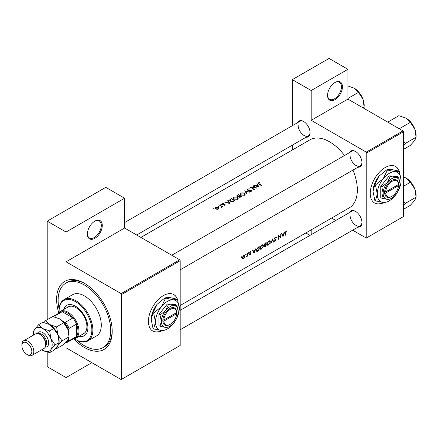 <?xml version="1.0" encoding="UTF-8"?>
<svg xmlns="http://www.w3.org/2000/svg" width="438" height="438" viewBox="0 0 438 438"><rect width="100%" height="100%" fill="white"/><g stroke="black" fill="none" stroke-linecap="round" stroke-linejoin="round"><path stroke-width="0.66" d="M327.564 95.38A10.528 6.077 -60 0 1 335.004 82.492A10.528 6.077 -60 0 1 342.45 86.79A10.528 6.077 -60 0 1 335.004 99.678A10.528 6.077 -60 0 1 327.564 95.38M327.569 95.09A9.822 5.672 120 0 0 329.6 99.306A9.822 5.672 120 0 0 337.167 96.672A9.822 5.672 120 0 0 341.459 86.79A9.822 5.672 120 0 0 339.423 82.289A9.822 5.672 120 0 0 334.752 82.64M87.397 234.04A10.528 6.077 -60 0 1 94.843 221.146A10.528 6.077 -60 0 1 102.284 225.444A10.528 6.077 -60 0 1 94.843 238.338A10.528 6.077 -60 0 1 87.397 234.04M87.403 233.744A9.822 5.672 120 0 0 89.434 237.965A9.822 5.672 120 0 0 97.006 235.332A9.822 5.672 120 0 0 101.293 225.444A9.822 5.672 120 0 0 99.256 220.949A9.822 5.672 120 0 0 94.592 221.299M399.385 171.597A21.051 12.154 120 0 0 395.651 166.533A21.051 12.154 120 0 0 379.428 172.172A21.051 12.154 120 0 0 370.236 193.361A21.051 12.154 120 0 0 374.6 202.997A21.051 12.154 120 0 0 384.082 202.515M399.067 171.127A21.051 12.154 120 0 0 395.552 166.478M177.576 299.658A21.051 12.154 120 0 0 173.848 294.593A21.051 12.154 120 0 0 157.62 300.233A21.051 12.154 120 0 0 148.433 321.415A21.051 12.154 120 0 0 152.791 331.057A21.051 12.154 120 0 0 162.274 330.575M177.264 299.187A21.051 12.154 120 0 0 173.744 294.533M349.535 212.55A9.121 5.267 60 0 1 355.503 211.379A9.121 5.267 60 0 1 361.952 222.553A9.121 5.267 60 0 1 357.955 227.136M355.755 211.532A8.421 4.862 -120 0 0 351.785 211.247L180.188 310.318L351.785 211.247M349.535 152.616A9.121 5.267 60 0 1 355.503 151.449A9.121 5.267 60 0 1 361.952 162.618A9.121 5.267 60 0 1 357.955 167.201M355.755 151.597A8.421 4.862 -120 0 0 351.785 151.318L171.767 255.25L351.785 151.318M297.632 122.651A9.121 5.267 60 0 1 303.594 121.479A9.121 5.267 60 0 1 310.049 132.654A9.121 5.267 60 0 1 306.053 137.236M303.852 121.633A8.421 4.862 -120 0 0 299.882 121.348L124.616 222.542M58.752 312.874A39.3 22.688 60 0 1 56.633 299.357A39.3 22.688 60 0 1 84.424 283.315A39.3 22.688 60 0 1 112.21 331.446A39.3 22.688 60 0 1 73.776 338.892M85.175 283.764A37.192 21.473 -120 0 0 67.315 282.335L65.826 283.194A37.192 21.473 -120 0 0 59.152 309.233M180.188 305.489L349.195 207.913A39.3 22.688 -120 0 0 357.337 189.922A39.3 22.688 -120 0 0 352.951 170.092M287.136 230.81L285.905 231.16L285.466 232.693A39.3 22.688 60 0 1 285.275 235.288L285.587 235.107A39.3 22.688 -120 0 0 285.779 232.551L286.282 231.253L286.95 231.22L287.136 230.81M283.003 236.597L284.87 231.762L283.977 233.536L282.4 234.445L281.913 233.47L281.574 233.662L282.932 236.558M280.818 237.856A39.3 22.688 -120 0 0 281.037 233.974L280.725 234.155A39.3 22.688 60 0 1 280.594 237.226L278.365 235.513A39.3 22.688 60 0 1 278.146 239.4L278.459 239.219A39.3 22.688 -120 0 0 278.667 236.186L280.462 237.648M274.33 241.097L275.19 241.201L276.137 239.821L274.746 238.579L275.436 237.511L276.186 237.735L276.488 237.363L275.863 236.958L275.015 237.451L274.434 238.754L275.825 240.019L275.267 240.791L274.637 240.697L274.506 241.25M275.798 236.969L276.488 237.363L275.863 236.958M275.13 237.336L276.186 237.735M275.847 239.268L274.44 238.65M275.267 240.791L274.637 240.697M275.661 239.668L274.456 238.973L275.825 240.019M273.783 241.918L272.485 238.907L270.799 243.643L272.502 239.739L273.449 242.11L273.783 241.918L273.274 241.623M270.476 241.995L270 240.856L269.288 240.758L268.111 241.437L266.824 244.125L267.235 245.247L268.494 245.061L270.476 241.995L270.142 241.803M265.948 246.446A39.3 22.688 -120 0 0 266.162 242.559L265.225 243.101L264.098 244.869L264.722 245.483L264.437 247.054L265.948 246.446L265.631 246.266M264.328 245.455L264.722 245.483L264.119 245.138M263.528 246.008L263.052 244.864L262.34 244.765L261.168 245.444L259.876 248.132L260.287 249.26L261.546 249.074L263.528 246.008L263.194 245.817M259 250.454A39.3 22.688 -120 0 0 259.219 246.572L258.141 247.191L256.318 250.142L257.21 251.363L259 250.454L258.688 250.273M256.69 251.302L257.21 251.363L256.383 250.881M254.056 253.312L255.923 248.472L255.031 250.246L253.454 251.155L252.967 250.18L252.627 250.377L253.985 253.268M249.556 254.615L250.175 254.637L250.87 253.525L249.901 252.721L251.067 251.62L250.076 251.85L249.589 252.912L250.558 253.722L249.616 254.653M250.925 251.538L250.629 251.527M250.087 251.839L250.859 252.009M250.596 253.054L250.005 252.961M250.202 254.292L249.852 254.297M249.698 253.29L250.487 253.514M248.642 252.627L248.932 252.792L248.488 252.764L248.636 253.29L248.795 252.589M248.351 253.126L248.636 253.29L248.351 253.126M247.612 256.066A39.3 22.688 -120 0 0 247.727 253.202L247.415 253.383A39.3 22.688 60 0 1 247.404 254.363L247.306 255.376L246.413 256.717L247.333 255.836A39.3 22.688 60 0 1 247.3 256.246L247.612 256.066L247.328 255.901M245.882 254.221L246.167 254.385L245.723 254.358L245.877 254.883L246.036 254.182M245.592 254.719L245.877 254.883L245.592 254.719M242.603 258.562L243.533 258.469L244.535 257.445L244.941 256.241L244.568 255.392L243.287 255.77L242.313 257.758L242.652 258.595M241.382 256.816L241.672 256.98L241.228 256.958L241.376 257.484L241.535 256.777M241.092 257.314L241.376 257.484L241.092 257.314M344.531 155.506A39.3 22.688 -120 0 0 309.901 139.848L140.894 237.423M259.663 182.504L258.07 183.21L258.831 183.949A39.3 22.688 60 0 1 261.179 185.531L261.486 185.351A39.3 22.688 -120 0 0 259.176 183.79L258.765 182.969L259.663 182.777M258.579 183.785L258.765 182.969M256.739 183.829L257.325 184.803L255.748 185.712L253.783 185.537L258.907 186.84L257.079 183.631L256.739 183.829M247.563 189.024L247.141 189.605L247.508 190.152L250.941 190.53L250.87 191.132L249.748 191.214L249.676 191.526L251.193 191.411L251.571 190.869L250.514 190.092L247.826 189.977L247.919 189.232L249.375 188.86L247.563 189.024L247.563 190.185M247.826 190.295L247.919 189.232M250.941 190.53L250.87 191.537M249.687 192.162L244.7 190.782L246.704 193.886L247.037 193.695L245.461 191.203L249.687 192.162M237.516 196.98L233.876 196.925L233.115 197.981L233.881 199.098L237.555 199.285L238.299 198.179L237.516 196.98L237.516 197.407M234.905 200.697A39.3 22.688 -120 0 0 231.428 198.441L229.479 200.046L230.273 201.124L232.972 201.65L234.905 200.697M223.577 203.32L222.509 203.539L222.499 204.404L224.448 204.491L224.776 205.011L224.075 205.356L225.088 205.225L225.066 204.404L222.8 204.212L222.838 203.714L223.577 203.577M222.8 204.53L222.838 203.714M225.088 205.225L225.066 204.404L225.066 205.236M224.765 204.595L224.776 205.334M222.509 203.539L222.499 204.404L222.509 203.539M221.387 204.524L220.807 204.524L220.807 204.858L221.387 204.864L221.387 204.524M220.807 204.524L220.807 204.858L220.807 204.524M222.477 206.676A39.3 22.688 -120 0 0 219.942 205.072L219.63 205.252A39.3 22.688 60 0 1 220.484 205.761L221.299 206.342L221.234 207.338L221.792 206.599A39.3 22.688 60 0 1 222.165 206.856L222.477 206.676M221.595 207.24L221.792 206.599L221.792 207.043M221.299 206.342L221.338 207.322M214.127 208.712L213.552 208.712L213.552 209.046L214.127 209.052L214.127 208.712M213.552 208.712L213.552 209.046L213.552 208.712M218.442 207.431L215.819 207.404L215.266 208.143L215.814 208.948L217.067 209.331L218.447 209.057L218.995 208.214L218.442 207.431L218.442 207.897M218.628 206.117L218.047 206.117L218.047 206.451L218.628 206.457L218.628 206.117M218.047 206.117L218.047 206.451L218.047 206.117M227.793 200.538L228.379 201.513L226.807 202.422L224.842 202.246L229.961 203.55L228.132 200.341L227.793 200.538M238.869 196.733L239.208 197.111L241.174 197.078L241.853 196.689A39.3 22.688 -120 0 0 238.376 194.428L236.914 195.627L237.314 196.202L238.836 196.558M244.464 192.966L240.818 192.917L240.062 193.968L240.829 195.085L244.497 195.271L245.247 194.165L244.464 192.966L244.464 193.399M256.723 188.099A39.3 22.688 -120 0 0 253.252 185.843L252.94 186.024A39.3 22.688 60 0 1 255.666 187.754L250.58 187.387A39.3 22.688 60 0 1 254.051 189.643L254.363 189.462A39.3 22.688 -120 0 0 251.631 187.645L256.723 188.099M352.656 230.196L366.267 238.053L403.486 216.564L403.486 131.767L366.765 152.966L366.267 152.106L311.188 120.308L347.909 99.108L347.909 69.313L329.053 58.424L292.332 79.623L292.332 125.711M366.267 152.106L402.987 130.907L347.909 99.108M121.638 379.286L180.188 345.483L180.188 260.681L121.638 294.489L121.638 379.286L121.14 379.576L66.061 347.772L66.061 377.567L47.205 366.683L47.205 352.103M292.332 149.988L292.332 145.159M335.815 220.473L331.632 218.053M366.765 237.763L366.765 152.966M347.909 69.313L311.188 90.513L311.188 120.308M311.188 90.513L292.332 79.623M310.011 235.365L305.828 232.95M311.188 229.857L311.188 234.686M402.987 130.907L403.486 131.767M350.044 215.102A8.421 4.862 -120 0 0 353.718 223.577A8.421 4.862 -120 0 0 360.206 225.833A8.421 4.862 -120 0 0 361.947 222.258M298.141 125.208A8.421 4.862 -120 0 0 301.815 133.678A8.421 4.862 -120 0 0 308.303 135.933A8.421 4.862 -120 0 0 310.044 132.358M350.044 155.172A8.421 4.862 -120 0 0 353.718 163.648A8.421 4.862 -120 0 0 360.206 165.903A8.421 4.862 -120 0 0 361.947 162.323M121.638 294.489L121.14 293.63L66.061 261.831L66.061 232.036L47.205 221.146L105.761 187.344L124.616 198.228L124.616 228.023L66.061 261.831M121.14 293.63L179.695 259.822L124.616 228.023M47.205 319.718L47.205 221.146M179.695 259.822L180.188 260.681M77.132 340.37A37.192 21.473 -120 0 0 84.424 345.768A37.192 21.473 -120 0 0 103.018 347.613L104.507 346.754A37.192 21.473 -120 0 0 112.199 330.57M152.692 330.997A21.051 12.154 120 0 0 161.879 330.553M374.501 202.942A21.051 12.154 120 0 0 383.688 202.498M91.865 362.669L66.061 377.567M66.061 232.036L124.616 198.228M215.819 207.847L215.819 207.404M218.135 208.844L216.126 208.767L215.704 208.159L216.131 207.585L218.129 207.607L218.546 208.242L218.135 209.2M216.126 209.112L216.126 208.767M219.942 205.438L219.942 205.072M223.128 204.584L223.128 204.311M223.774 204.541L223.774 204.25M224.557 204.513L224.557 204.218M226.807 202.701L226.807 202.422M228.379 201.945L228.379 201.513M228.132 201.102L228.132 200.341M229.266 203.084L227.327 202.553L228.565 201.836L229.266 203.38M227.327 202.832L227.327 202.553M231.428 198.857L231.428 198.441M231.472 198.83A39.3 22.688 60 0 1 234.237 200.62L232.824 201.31L230.585 200.943L230.169 199.684L231.472 198.83M234.237 201.086L234.237 200.62M232.824 201.677L232.824 201.31M230.585 201.305L230.585 200.943M229.983 200.911L230.169 199.684M233.876 197.401L233.876 196.925M237.182 199.038L234.193 198.918L233.58 198.031L234.242 197.127L237.204 197.16L237.818 198.096L237.182 199.465M234.193 199.274L234.193 198.918M238.376 194.844L238.376 194.428M237.44 195.507L237.44 194.97M241.185 197.073L241.185 196.613L239.515 196.925L239.285 196.563L239.285 197.155M240.758 197.281L240.758 196.859M239.515 197.27L240.068 195.852A39.3 22.688 60 0 1 241.185 196.613M239.712 196.06L239.712 195.616L238.814 196.087L237.396 195.671L237.391 196.246M238.814 196.394L238.814 196.087M237.626 196.35L237.976 195.074L238.42 194.817A39.3 22.688 60 0 1 239.712 195.616M240.818 193.393L240.818 192.917M244.13 195.025L241.141 194.905L240.528 194.018L241.19 193.114L244.152 193.147L244.765 194.083L244.13 195.452M241.141 195.266L241.141 194.905M245.461 191.893L245.461 191.203M248.291 190.393L248.291 190.119M250.514 190.377L250.514 190.092M251.237 191.379L251.237 190.338M249.748 191.537L249.748 191.214M253.252 186.205L253.252 185.843M251.631 188.017L251.631 187.645M255.748 185.991L255.748 185.712M257.325 185.23L257.325 184.803M257.079 184.387L257.079 183.631M258.212 186.369L256.268 185.843L257.511 185.126L258.212 186.665M256.268 186.123L256.268 185.843M258.425 183.681L258.425 182.756M285.308 234.949L285.587 235.107M286.288 230.837L286.95 231.22M286.118 230.952L286.507 231.176M285.981 231.078L286.282 231.253M252.846 250.804L253.454 251.155M254.117 252.584L253.602 251.461L254.845 250.744L254.117 252.584L253.542 252.255M253 251.116L253.602 251.461M254.505 250.552L254.845 250.744M249.709 254.369L250.175 254.637M249.6 252.797L250.87 253.525M243.178 258.267L243.533 258.469M244.568 256.022L244.941 256.241M243.561 258.124L242.876 258.201L242.625 257.571L243.654 255.863L244.36 255.776L244.628 256.416L243.561 258.124M242.351 257.418L242.625 257.571M243.369 255.699L243.654 255.863M258.551 246.955L258.902 247.158A39.3 22.688 60 0 1 258.732 250.251L256.931 250.864M257.429 250.897L256.63 249.961L257.511 248.067L258.902 247.158M256.35 249.802L256.63 249.961M257.226 247.903L257.511 248.067M261.196 248.866L261.546 249.074M261.579 248.696L260.517 248.839L260.188 247.957L261.76 245.411L262.844 245.291L263.216 246.189L261.579 248.696M259.915 247.799L260.188 247.957M261.431 245.22L261.76 245.411M265.68 246.238L264.574 246.348L265.778 245.012A39.3 22.688 60 0 1 265.68 246.238M264.667 246.643L264.328 246.205M265.231 244.935L265.57 245.132M265.444 244.82L265.778 245.012M265.806 244.612L264.952 245.061L264.41 244.689L265.85 243.15A39.3 22.688 60 0 1 265.806 244.612M264.952 245.061L264.141 244.535M265.061 243.205L265.406 243.408M265.494 242.948L265.85 243.15M268.138 244.858L268.494 245.061M268.521 244.683L267.465 244.831L267.136 243.944L268.708 241.398L269.792 241.278L270.164 242.181L268.521 244.683M266.857 243.785L267.136 243.944M268.379 241.207L268.708 241.398M274.434 238.841L276.137 239.821M274.538 240.823L275.19 241.201M278.36 236.005L278.667 236.186M278.185 239.06L278.459 239.219M278.365 235.858L280.594 237.226M281.793 234.095L282.4 234.445M283.058 235.874L282.548 234.752L283.791 234.034L283.058 235.874L282.488 235.54M281.946 234.407L282.548 234.752M283.452 233.837L283.791 234.034M79.043 336.335A17.542 10.129 -120 0 0 84.26 335.749A17.542 10.129 -120 0 0 86.954 321.695A17.542 10.129 -120 0 0 75.489 306.233A17.542 10.129 -120 0 0 66.718 305.363A17.542 10.129 -120 0 0 63.603 309.595M66.97 305.226A17.542 10.129 -120 0 0 64.101 309.305M74.378 338.782A23.159 13.37 -120 0 0 75.489 339.466A23.159 13.37 -120 0 0 91.865 330.011A23.159 13.37 -120 0 0 75.489 301.651A23.159 13.37 -120 0 0 59.114 311.106A23.159 13.37 -120 0 0 59.152 312.409M75.988 339.751L75.489 339.466L75.988 339.751A23.86 13.775 60 0 0 87.918 340.934L96.349 336.066A23.86 13.775 -120 0 0 100.006 316.948A23.86 13.775 -120 0 0 84.424 295.918A23.86 13.775 -120 0 0 72.494 294.741L64.058 299.608A23.86 13.775 60 0 1 75.988 300.791A23.86 13.775 60 0 1 91.575 321.815A23.86 13.775 60 0 1 87.918 340.934M103.018 347.613A37.192 21.473 -120 0 0 108.717 317.807A37.192 21.473 -120 0 0 84.424 285.034A37.192 21.473 -120 0 0 65.826 283.194M58.38 313.422A15.439 8.913 60 0 1 60.329 311.484L68.268 306.901A15.439 8.913 60 0 1 75.988 307.668A15.439 8.913 60 0 1 86.072 321.273A15.439 8.913 60 0 1 83.707 333.641L75.769 338.224A15.439 8.913 60 0 1 73.113 338.946M59.114 311.106L59.114 310.531A23.86 13.775 60 0 1 64.058 299.608M79.541 336.045A17.542 10.129 -120 0 0 84.507 335.601M416.1 135.441L416.1 137.225L414.764 140.434L410.335 145.427L403.486 149.385L410.335 145.427L414.764 140.434L416.1 137.225L405.298 143.461L403.486 141.436L405.298 143.461L416.1 137.225L414.764 128.903A14.126 8.152 -120 0 0 406.114 118.145L410.335 122.366L414.764 128.903L416.1 137.225L416.1 135.441A14.126 8.152 -120 0 0 414.764 128.903A14.126 8.152 -120 0 0 406.114 118.145L410.335 122.366L414.764 128.903A14.126 8.152 -120 0 1 416.1 135.441M403.486 145.334L405.298 143.461L403.486 145.334M399.533 128.602L410.335 122.366L399.533 128.602L398.706 128.433L399.533 128.602M398.804 115.703L406.114 118.145L398.804 115.703L387.805 122.142L398.804 115.703M388.287 122.421L387.997 121.945L388.287 122.421M405.298 203.396L403.486 201.37L405.298 203.396L416.1 197.155L414.764 200.369L410.335 205.362L403.486 209.315L410.335 205.362L414.764 200.369L416.1 197.155L414.764 188.833A14.126 8.152 -120 0 0 406.114 178.074L410.335 182.296L414.764 188.833L416.1 197.155L405.298 203.396L403.486 205.263L405.298 203.396M403.486 186.254L410.335 182.296L414.764 188.833A14.126 8.152 -120 0 0 406.114 178.074L410.335 182.296L403.486 186.254M403.486 176.875L406.114 178.074L403.486 176.875M416.1 195.375A14.126 8.152 -120 0 0 414.764 188.833A14.126 8.152 -120 0 1 416.1 195.375L416.1 197.155L416.1 195.375M347.909 98.473L358.432 92.396L362.861 98.933A14.126 8.152 -120 0 1 364.197 105.476L363.989 108.394M363.113 107.885L364.197 107.261L362.861 98.933A14.126 8.152 -120 0 0 354.211 88.175L358.432 92.396M347.909 85.947L354.211 88.175M60.329 311.484A15.439 8.913 60 0 1 72.226 315.623A15.439 8.913 60 0 1 78.966 331.161A15.439 8.913 60 0 1 75.769 338.224M65.853 342.237A14.032 8.103 -120 0 0 68.542 339.877L69.04 340.791A14.739 8.508 60 0 1 67.474 342.204L74.92 337.906A14.739 8.508 -120 0 0 76.48 336.499A14.739 8.508 -120 0 0 77.969 331.161A14.739 8.508 -120 0 0 76.48 324.104A14.739 8.508 -120 0 0 72.916 317.928L62.185 311.73A14.739 8.508 -120 0 0 60.181 312.382L52.91 316.575M69.04 340.791L76.48 336.499L76.48 324.104L69.04 328.396L68.542 329.885A14.032 8.103 -120 0 0 63.937 321.908L65.476 322.226L72.916 317.928A14.739 8.508 -120 0 0 62.185 311.73L54.739 316.028L55.287 316.915A14.032 8.103 -120 0 0 54.575 316.942M67.474 342.204A14.739 8.508 60 0 1 65.476 342.85L65.317 342.823M68.542 339.877L68.542 338.629M68.542 331.396L68.542 329.885M63.937 321.908L62.629 321.153M56.015 317.336L55.287 316.915M52.916 316.581A14.739 8.508 60 0 1 54.739 316.028M65.476 322.226A14.739 8.508 60 0 1 69.04 328.396M32.067 355.355L43.975 348.478A8.421 4.862 -120 0 0 45.716 344.624L45.716 343.48A7.019 4.051 -120 0 0 40.756 334.884L39.765 334.309A8.421 4.862 -120 0 0 35.555 333.893L23.647 340.769A8.421 4.862 60 0 1 27.857 341.186A8.421 4.862 60 0 1 33.354 348.604A8.421 4.862 60 0 1 32.067 355.355A8.421 4.862 60 0 1 27.857 354.939L26.86 354.364A7.019 4.051 -120 0 0 31.826 351.5A7.019 4.051 -120 0 0 26.86 342.905A7.019 4.051 -120 0 0 21.9 345.768A7.019 4.051 -120 0 0 26.86 354.364L27.857 354.939M45.716 344.624A8.421 4.862 -120 0 0 39.765 334.309L40.756 334.884M59.612 318.837A13.332 7.698 60 0 1 67.775 328.998A13.332 7.698 -120 0 1 69.04 335.169L69.04 336.855L67.775 339.883L63.598 344.596L56.59 348.643L57.854 345.615L62.032 340.901L69.04 336.855L67.775 328.998L63.598 322.822L56.59 326.868L49.686 324.569L45.705 320.583L52.708 316.537L59.612 318.837L63.598 322.822M62.032 340.901L57.854 334.725L56.59 326.868M45.705 320.583L43.86 322.488M55.517 348.424L56.59 348.643M41.78 349.743A13.332 7.698 -120 0 0 42.743 350.351A13.332 7.698 -120 0 0 50.907 349.623A13.332 7.698 -120 0 0 50.907 338.738A13.332 7.698 -120 0 0 42.743 328.582L38.758 324.596L42.787 322.269L49.686 324.569L53.671 328.555L57.854 334.725L59.114 342.582L59.114 340.901A13.332 7.698 -120 0 0 57.854 334.725A13.332 7.698 -120 0 0 49.686 324.569A13.332 7.698 -120 0 0 49.472 324.449M55.084 344.909L59.114 342.582L57.854 345.615L53.671 350.329L49.642 352.656L50.907 349.623L55.084 344.909L50.907 338.738L49.642 330.882L42.743 328.582A13.332 7.698 -120 0 0 34.575 329.31A13.332 7.698 -120 0 0 33.315 334.024A13.332 7.698 -120 0 0 33.359 335.158M42.743 350.351L49.642 352.656M38.758 324.596L34.575 329.31L33.315 332.338L33.315 334.024M49.642 330.882L53.671 328.555M21.9 345.768L21.9 344.624A8.421 4.862 60 0 1 23.647 340.769M176.7 312.546L163.834 319.975L162.821 319.986L162.843 321.12A9.822 5.672 120 0 0 169.769 324.569L170.267 324.284A9.121 5.267 120 0 0 176.7 313.696L176.7 312.546A9.121 5.267 120 0 0 170.267 309.387A9.121 5.267 120 0 0 163.834 319.975M176.717 311.965L176.7 311.976A9.822 5.672 120 0 0 169.769 308.527A9.822 5.672 120 0 0 162.843 319.975L162.821 319.986M178.206 311.675A11.93 6.888 120 0 0 173.99 305.675A11.93 6.888 120 0 0 165.553 310.547A11.93 6.888 120 0 0 161.332 321.415A11.93 6.888 120 0 0 165.553 327.416A11.93 6.888 120 0 0 173.99 322.549A11.93 6.888 120 0 0 178.206 311.675L176.903 305.302L173.99 305.675L168.466 304.547L165.553 310.547L160.029 315.042L161.332 321.415L160.029 326.288L165.553 327.416L168.466 327.044L169.276 326.556M160.029 326.288L158.95 325.664L158.95 314.418L167.387 303.923L175.824 304.678L176.903 305.302M168.466 304.547L167.387 303.923M160.029 315.042L158.95 314.418M165.548 298.229L161.436 306.699A16.841 9.724 120 0 0 155.479 322.05A16.841 9.724 120 0 0 161.436 330.52A16.841 9.724 120 0 0 173.344 323.644A16.841 9.724 120 0 0 179.295 308.297A16.841 9.724 120 0 0 173.344 299.827A16.841 9.724 120 0 0 161.436 306.699L153.634 313.044L153.054 312.71L157.165 304.235L164.962 297.895L169.073 297.364L177.456 299.296L173.344 299.827L164.962 297.895M153.634 313.044L155.479 322.05L153.634 328.922L161.436 330.52L165.548 329.989L166.692 329.299M153.634 328.922L153.054 328.588L151.214 319.587L153.054 312.71M179.295 308.297L177.456 299.296M157.165 304.235A16.841 9.724 120 0 0 151.214 319.587M176.7 313.121L176.218 312.825M162.843 321.12L163.834 321.12L176.7 313.696M163.834 321.12A9.121 5.267 120 0 0 170.267 324.284M398.503 184.491L385.637 191.915L384.646 191.915L384.646 193.065A9.822 5.672 120 0 0 391.572 196.509L392.07 196.224A9.121 5.267 120 0 0 398.503 185.635L398.503 184.491A9.121 5.267 120 0 0 392.07 181.327A9.121 5.267 120 0 0 385.637 191.915M398.503 183.916A9.822 5.672 120 0 0 391.572 180.467A9.822 5.672 120 0 0 384.646 191.915L384.63 191.926M400.009 183.621A11.93 6.888 120 0 0 395.793 177.62A11.93 6.888 120 0 0 387.356 182.487A11.93 6.888 120 0 0 383.14 193.361A11.93 6.888 120 0 0 387.356 199.361A11.93 6.888 120 0 0 395.793 194.488A11.93 6.888 120 0 0 400.009 183.621L398.706 177.242L395.793 177.62L390.269 176.487L387.356 182.487L381.832 186.982L383.14 193.361L381.832 198.228L387.356 199.361L390.269 198.983L391.079 198.496M381.832 198.228L380.759 197.609L380.759 186.364L389.19 175.868L397.627 176.624L398.706 177.242M390.269 176.487L389.19 175.868M381.832 186.982L380.759 186.364M387.351 170.174L383.239 178.644A16.841 9.724 120 0 0 377.282 193.99A16.841 9.724 120 0 0 383.239 202.46A16.841 9.724 120 0 0 395.147 195.583A16.841 9.724 120 0 0 401.104 180.237A16.841 9.724 120 0 0 395.147 171.767A16.841 9.724 120 0 0 383.239 178.644L375.443 184.989L374.857 184.65L378.969 176.18L386.765 169.834L390.882 169.303L399.259 171.236L395.147 171.767L386.765 169.834M375.443 184.989L377.282 193.99L375.443 200.867L383.239 202.46L387.351 201.929L388.495 201.245M375.443 200.867L374.857 200.527L373.017 191.526L374.857 184.65M401.104 180.237L399.259 171.236M378.969 176.18A16.841 9.724 120 0 0 373.017 191.526M384.646 193.065L385.637 193.065L398.503 185.635M385.637 193.065A9.121 5.267 120 0 0 392.07 196.224M398.027 184.765L398.52 185.05M230.355 199.525L230.355 199.06M233.991 201.223L233.991 200.763M239.504 196.202L239.504 195.737M249.474 190.393L249.474 190.108M259.176 184.168L259.176 183.79M285.483 232.381L285.779 232.551M249.611 253.126L250.136 253.432M257.971 250.673L258.3 250.859M258.152 247.185L258.502 247.393M264.924 246.638L265.269 246.835M37.312 333.504A8.421 4.862 60 0 1 42.743 332.59A8.421 4.862 60 0 1 48.563 341.383A8.421 4.862 60 0 1 45.191 347.148M45.607 345.867A7.019 4.051 -120 0 0 46.225 340.151A7.019 4.051 -120 0 0 41.747 334.309A7.019 4.051 -120 0 0 38.632 333.783M215.704 208.159L215.704 208.871M218.546 208.242L218.546 208.992M221.497 206.752L221.497 207.284M224.908 204.82L224.908 205.302M222.641 203.982L222.641 204.475M233.58 198.031L233.58 198.868M237.818 198.096L237.818 199.104M240.528 194.018L240.528 194.861M244.765 194.083L244.765 195.091M247.601 189.649L247.601 190.201M251.111 190.804L251.111 191.45M242.876 258.201L242.313 257.878M244.36 255.776L243.774 255.442M256.914 250.859L256.318 250.514M260.517 248.839L259.876 248.472M262.844 245.291L262.077 244.847M264.656 246.632L264.278 246.413M264.568 245.061L264.103 244.793M267.465 244.831L266.824 244.459M269.792 241.278L269.025 240.834M275.945 237.489L275.36 237.15M274.987 238.989L274.44 238.672M180.188 269.835L360.206 165.903L180.188 269.835M411.802 123.478L414.321 127.847L411.802 123.478M360.206 225.833L180.188 329.765L360.206 225.833M411.802 183.412L414.321 187.782L411.802 183.412M308.303 135.933L136.705 235.003M359.899 93.513L362.418 97.882"/></g></svg>
